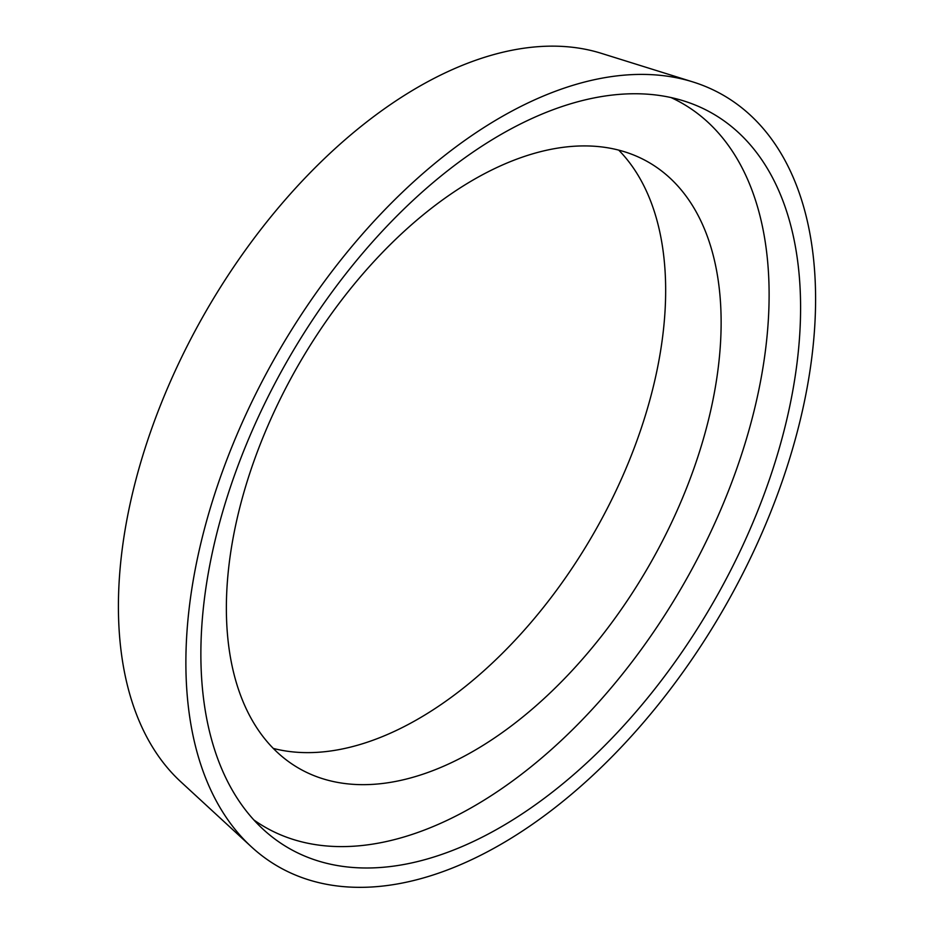 <?xml version="1.0" encoding="UTF-8"?>
<svg xmlns="http://www.w3.org/2000/svg" width="934" height="934" viewBox="0 0 934 934"><rect width="100%" height="100%" fill="white"/><g stroke="black" fill="none" stroke-linecap="round" stroke-linejoin="round"><path stroke-width="1.4" d="M815.592 299.09A445.273 257.083 120 0 0 692.9 81.935A445.273 257.083 120 0 0 361.762 234.878A445.273 257.083 120 0 0 185.878 662.65A445.273 257.083 120 0 0 251.328 846.764A445.273 257.083 120 0 0 602.232 766.429A445.273 257.083 120 0 0 815.592 299.09M800.59 307.753A424.071 244.836 120 0 0 686.303 101.748A424.071 244.836 120 0 0 369.829 244.93A424.071 244.836 120 0 0 200.868 653.998A424.071 244.836 120 0 0 265.186 831.143A424.071 244.836 120 0 0 598.939 751.333A424.071 244.836 120 0 0 800.59 307.753M253.896 819.982A417.708 241.159 120 0 0 579.349 722.834A417.708 241.159 120 0 0 769.114 294.77A417.708 241.159 120 0 0 670.986 97.545M721.13 322.463A349.853 201.989 120 0 0 648.675 162.306A349.853 201.989 120 0 0 379.076 256.033A349.853 201.989 120 0 0 226.367 608.116A349.853 201.989 120 0 0 298.822 768.273A349.853 201.989 120 0 0 568.421 674.546A349.853 201.989 120 0 0 721.13 322.463M273.3 748.426A349.853 201.989 120 0 0 530.816 622.663A349.853 201.989 120 0 0 665.662 290.439A349.853 201.989 120 0 0 618.728 150.129M692.9 81.935L601.286 53.32A424.071 244.836 120 0 0 285.909 198.989A424.071 244.836 120 0 0 118.408 606.388A424.071 244.836 120 0 0 180.741 781.735L251.328 846.764"/></g></svg>
